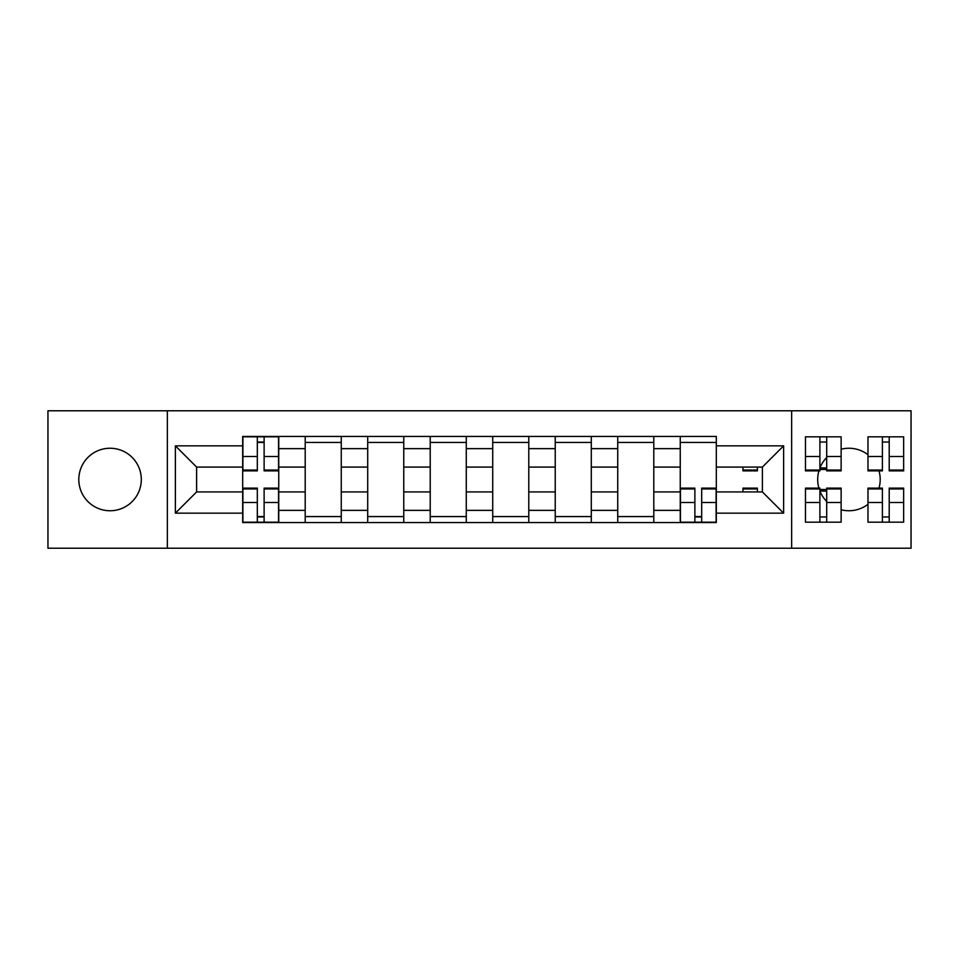 <?xml version="1.0" encoding="UTF-8"?>
<svg xmlns="http://www.w3.org/2000/svg" width="959" height="959" viewBox="0 0 959 959"><rect width="100%" height="100%" fill="white"/><g stroke="black" fill="none" stroke-linecap="round" stroke-linejoin="round"><path stroke-width="1.44" d="M867.979 454.71A31.251 31.251 0 0 0 841.127 449.244M826.706 457.539A31.251 31.251 0 0 0 819.897 467.968M819.154 470.042A31.251 31.251 0 0 0 819.154 488.958M819.897 491.032A31.251 31.251 0 0 0 826.706 501.461M841.127 509.756A31.251 31.251 0 0 0 867.979 504.29M110.057 448.249A31.251 31.251 0 0 0 78.806 479.5A31.251 31.251 0 0 0 110.057 510.751A31.251 31.251 0 0 0 141.309 479.5A31.251 31.251 0 0 0 110.057 448.249M791.643 548.224L911.05 548.224L911.05 410.776L47.95 410.776L47.95 548.224L791.643 548.224L791.643 410.776M305.202 522.571L305.202 448.644L278.745 448.644L278.745 522.571M278.745 448.644L278.745 436.429M305.202 448.644L305.202 436.429M341.26 436.429L341.26 522.571M367.705 522.571L367.705 436.429M403.763 436.429L403.763 522.571M430.219 522.571L430.219 436.429M466.278 436.429L466.278 522.571M492.722 522.571L492.722 436.429M528.781 436.429L528.781 522.571M555.237 522.571L555.237 436.429M591.295 436.429L591.295 522.571M617.74 522.571L617.74 436.429M653.798 436.429L653.798 522.571M680.255 522.571L680.255 436.429M680.255 491.919L653.798 491.919M617.74 491.919L591.295 491.919M555.237 491.919L528.781 491.919M492.722 491.919L466.278 491.919M430.219 491.919L403.763 491.919M367.705 491.919L341.26 491.919M305.202 491.919L278.745 491.919M680.255 467.081L653.798 467.081M617.74 467.081L591.295 467.081M555.237 467.081L528.781 467.081M492.722 467.081L466.278 467.081M430.219 467.081L403.763 467.081M367.705 467.081L341.26 467.081M305.202 467.081L278.745 467.081M196.607 491.919L242.687 491.919L242.687 467.081L196.607 467.081L196.607 491.919L175.377 513.161L175.377 445.839L242.687 445.839L242.687 467.081M716.313 467.081L716.313 491.919L762.393 491.919L762.393 467.081L716.313 467.081L716.313 436.429L242.687 436.429L242.687 445.839M716.313 445.839L783.623 445.839L783.623 513.161L716.313 513.161L716.313 491.919M242.687 491.919L242.687 522.571L716.313 522.571L716.313 513.161M242.687 513.161L175.377 513.161M167.357 548.224L167.357 410.776M878.732 488.958A31.251 31.251 0 0 0 878.732 470.042M264.121 516.565L257.312 516.565M257.312 442.435L264.121 442.435M341.26 516.565L305.202 516.565M305.202 442.435L341.26 442.435M403.763 516.565L367.705 516.565M367.705 442.435L403.763 442.435M466.278 516.565L430.219 516.565M430.219 442.435L466.278 442.435M528.781 516.565L492.722 516.565M492.722 442.435L528.781 442.435M591.295 516.565L555.237 516.565M555.237 442.435L591.295 442.435M653.798 516.565L617.74 516.565M617.74 442.435L653.798 442.435M701.688 516.565L694.879 516.565M680.255 442.435L716.313 442.435M175.377 445.839L196.607 467.081M762.393 491.919L783.623 513.161M762.393 467.081L783.623 445.839M264.121 470.881L264.121 436.824L278.554 436.824L278.554 470.881L264.121 470.881M257.312 442.039L264.121 442.039M257.312 436.824L242.891 436.824L242.891 470.881L257.312 470.881L257.312 436.824L264.121 436.824M257.312 488.119L257.312 522.176L242.891 522.176L242.891 488.119L257.312 488.119M264.121 516.961L257.312 516.961M264.121 522.176L278.554 522.176L278.554 488.119L264.121 488.119L264.121 522.176L257.312 522.176M742.961 467.081L742.961 470.881L757.382 470.881L757.382 467.081M826.706 470.881L826.706 436.824L841.127 436.824L841.127 470.881L826.706 470.881M819.897 442.039L826.706 442.039M819.897 436.824L805.464 436.824L805.464 470.881L819.897 470.881L819.897 436.824L826.706 436.824M889.209 470.881L889.209 436.824L903.642 436.824L903.642 470.881L889.209 470.881M882.4 442.039L889.209 442.039M882.4 436.824L867.979 436.824L867.979 470.881L882.4 470.881L882.4 436.824L889.209 436.824M694.879 488.119L694.879 522.176L680.446 522.176L680.446 488.119L694.879 488.119M701.688 516.961L694.879 516.961M701.688 522.176L716.109 522.176L716.109 488.119L701.688 488.119L701.688 522.176L694.879 522.176M757.382 488.958L742.961 488.958L742.961 488.119L757.382 488.119L757.382 491.919M742.961 488.958L742.961 491.919M819.897 488.119L819.897 522.176L805.464 522.176L805.464 488.119L819.897 488.119M826.706 516.961L819.897 516.961M826.706 522.176L841.127 522.176L841.127 488.119L826.706 488.119L826.706 522.176L819.897 522.176M882.4 488.119L882.4 522.176L867.979 522.176L867.979 488.119L882.4 488.119M889.209 516.961L882.4 516.961M889.209 522.176L903.642 522.176L903.642 488.119L889.209 488.119L889.209 522.176L882.4 522.176M617.74 448.644L591.295 448.644M555.237 448.644L528.781 448.644M492.722 448.644L466.278 448.644M430.219 448.644L403.763 448.644M367.705 448.644L341.26 448.644M680.255 448.644L653.798 448.644M617.74 510.356L591.295 510.356M555.237 510.356L528.781 510.356M492.722 510.356L466.278 510.356M430.219 510.356L403.763 510.356M367.705 510.356L341.26 510.356M305.202 510.356L278.745 510.356M680.255 510.356L653.798 510.356M264.121 470.042L278.554 470.042M264.121 456.508L278.554 456.508M242.891 470.042L257.312 470.042M242.891 456.508L257.312 456.508M257.312 488.958L242.891 488.958M257.312 502.492L242.891 502.492M278.554 488.958L264.121 488.958M278.554 502.492L264.121 502.492M742.961 470.042L757.382 470.042M826.706 470.042L841.127 470.042M826.706 456.508L841.127 456.508M805.464 470.042L819.897 470.042M805.464 456.508L819.897 456.508M819.897 467.956L826.706 467.956M889.209 470.042L903.642 470.042M889.209 456.508L903.642 456.508M867.979 470.042L882.4 470.042M867.979 456.508L882.4 456.508M694.879 488.958L680.446 488.958M694.879 502.492L680.446 502.492M716.109 488.958L701.688 488.958M716.109 502.492L701.688 502.492M819.897 488.958L805.464 488.958M819.897 502.492L805.464 502.492M841.127 488.958L826.706 488.958M841.127 502.492L826.706 502.492M826.706 491.044L819.897 491.044M882.4 488.958L867.979 488.958M882.4 502.492L867.979 502.492M903.642 488.958L889.209 488.958M903.642 502.492L889.209 502.492M819.897 469.478L826.706 469.478M826.706 489.522L819.897 489.522"/></g></svg>
